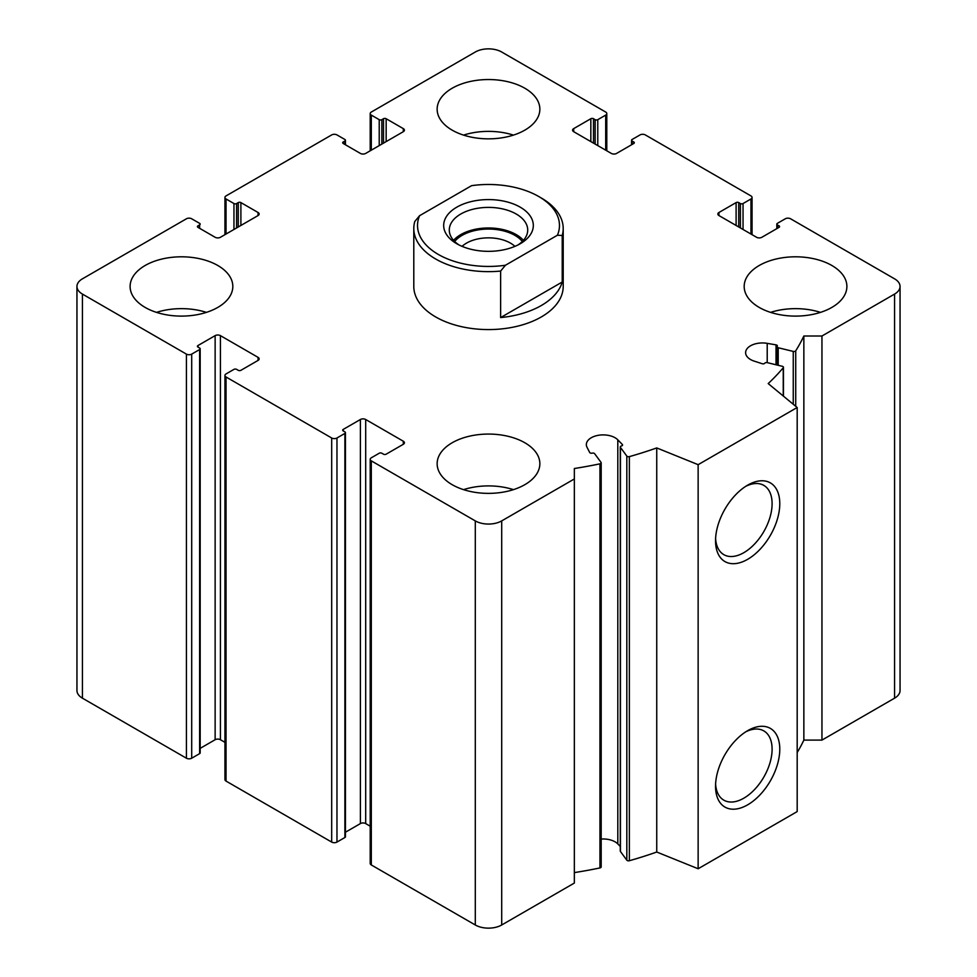<?xml version="1.0" encoding="UTF-8"?>
<svg xmlns="http://www.w3.org/2000/svg" width="977" height="977" viewBox="0 0 977 977"><rect width="100%" height="100%" fill="white"/><g stroke="black" fill="none" stroke-linecap="round" stroke-linejoin="round"><path stroke-width="1.47" d="M593.491 143.118L593.491 118.718L595.14 119.67A1.869 1.075 0 0 0 597.777 119.67L605.703 115.103A3.737 2.162 0 0 0 606.79 113.576A3.737 2.162 0 0 0 605.703 112.05L501.702 52.013A18.673 10.784 0 0 0 475.298 52.013L371.297 112.05A3.737 2.162 0 0 0 370.21 113.576A3.737 2.162 0 0 0 371.297 115.103L379.223 119.67A1.869 1.075 0 0 0 381.86 119.67L383.509 118.718A1.869 1.075 0 0 1 386.159 118.718L403.318 128.634A3.737 2.162 0 0 1 404.417 130.161A3.737 2.162 0 0 1 403.318 131.687L365.691 153.413A3.737 2.162 0 0 1 360.403 153.413L343.232 143.497L343.232 141.97A1.869 1.075 0 0 0 342.695 142.74A1.869 1.075 0 0 0 343.232 143.497M343.232 141.97L344.893 141.018A1.869 1.075 0 0 0 345.431 140.261A1.869 1.075 0 0 0 344.893 139.491L336.967 134.924A3.737 2.162 0 0 0 331.679 134.924L226.041 195.913A3.737 2.162 0 0 0 224.942 197.439A3.737 2.162 0 0 0 226.041 198.966L233.955 203.546A1.869 1.075 0 0 0 236.605 203.546L238.254 202.593A1.869 1.075 0 0 1 240.892 202.593L258.062 212.498A3.737 2.162 0 0 1 259.149 214.024A3.737 2.162 0 0 1 258.062 215.551L220.423 237.277A3.737 2.162 0 0 1 215.135 237.277L197.977 227.36L197.977 225.846A1.869 1.075 0 0 0 197.427 226.603A1.869 1.075 0 0 0 197.977 227.36M197.977 225.846L199.626 224.893A1.869 1.075 0 0 0 200.175 224.124A1.869 1.075 0 0 0 199.626 223.367L191.7 218.787A3.737 2.162 0 0 0 186.424 218.787L82.422 278.836A18.673 10.784 0 0 0 76.951 286.456A18.673 10.784 0 0 0 82.422 294.077L186.424 354.114A3.737 2.162 0 0 0 191.7 354.114L199.626 349.546A1.869 1.075 0 0 0 200.175 348.777A1.869 1.075 0 0 0 199.626 348.02L197.977 347.067L197.977 345.54A1.869 1.075 0 0 0 197.427 346.31A1.869 1.075 0 0 0 197.977 347.067M76.951 286.456L76.951 690.544A18.673 10.784 0 0 0 82.422 698.164L186.424 758.213A3.737 2.162 0 0 0 191.7 758.213L199.626 753.633A1.869 1.075 0 0 0 200.175 752.876L200.175 348.777M197.977 345.54L215.135 335.636A3.737 2.162 0 0 1 220.423 335.636L258.062 357.362A3.737 2.162 0 0 1 259.149 358.889A3.737 2.162 0 0 1 258.062 360.415L240.892 370.32A1.869 1.075 0 0 1 238.254 370.32L236.605 369.367A1.869 1.075 0 0 0 233.955 369.367L226.041 373.947A3.737 2.162 0 0 0 224.942 375.473A3.737 2.162 0 0 0 226.041 376.988L331.679 437.989A3.737 2.162 0 0 0 336.967 437.989L344.893 433.409A1.869 1.075 0 0 0 345.431 432.652A1.869 1.075 0 0 0 344.893 431.883L343.232 430.93L343.232 429.404A1.869 1.075 0 0 0 342.695 430.173A1.869 1.075 0 0 0 343.232 430.93M200.175 748.37L215.135 739.723L215.135 335.636M224.942 742.337L220.423 739.723A3.737 2.162 0 0 0 215.135 739.723M224.942 375.473L224.942 779.561A3.737 2.162 0 0 0 226.041 781.087L331.679 842.076A3.737 2.162 0 0 0 336.967 842.076L344.893 837.509A1.869 1.075 0 0 0 345.431 836.739L345.431 432.652M343.232 429.404L360.403 419.499A3.737 2.162 0 0 1 365.691 419.499L403.318 441.225A3.737 2.162 0 0 1 404.417 442.752A3.737 2.162 0 0 1 403.318 444.279L386.159 454.183A1.869 1.075 0 0 1 383.509 454.183L381.86 453.23A1.869 1.075 0 0 0 379.223 453.23L371.297 457.81A3.737 2.162 0 0 0 370.21 459.337A3.737 2.162 0 0 0 371.297 460.863L475.298 520.9A18.673 10.784 0 0 0 501.702 520.9L574.342 478.962L574.342 468.52A326.831 188.695 0 0 0 599.951 463.831A1.869 1.075 0 0 0 601.185 462.817A1.869 1.075 0 0 0 601.038 462.402L594.651 453.707A1.869 1.075 0 0 0 592.196 453.145A1.869 1.075 0 0 1 589.681 452.461L587.055 447.368A16.804 9.709 0 0 1 586.347 444.596A16.804 9.709 0 0 1 598.889 435.217A16.804 9.709 0 0 1 617.806 439.833L622.325 444.462A1.869 1.075 0 0 1 622.557 444.987A1.869 1.075 0 0 1 621.421 445.976A1.869 1.075 0 0 0 620.285 446.965A1.869 1.075 0 0 0 620.432 447.393L626.819 456.076A1.869 1.075 0 0 0 629.359 456.625A326.831 188.695 0 0 0 656.739 447.93L698.14 464.673L797.183 407.494L768.191 383.582A326.831 188.695 0 0 0 783.249 367.779A1.869 1.075 0 0 0 783.444 367.303A1.869 1.075 0 0 0 782.308 366.314L767.25 362.626A1.869 1.075 0 0 0 764.808 363.2A1.869 1.075 0 0 1 762.17 363.713L754.159 361.111A16.804 9.709 0 0 1 745.61 352.648A16.804 9.709 0 0 1 767.214 343.354L776.031 344.869A1.869 1.075 0 0 1 777.362 345.907A1.869 1.075 0 0 1 777.216 346.322A1.869 1.075 0 0 0 777.069 346.75A1.869 1.075 0 0 0 778.205 347.739L793.251 351.427A1.869 1.075 0 0 0 795.73 350.804A326.831 188.695 0 0 0 803.851 336.015L821.95 336.015L894.578 294.077A18.673 10.784 0 0 0 900.049 286.456A18.673 10.784 0 0 0 894.578 278.836L790.576 218.787A3.737 2.162 0 0 0 785.3 218.787L777.374 223.367A1.869 1.075 0 0 0 776.825 224.124A1.869 1.075 0 0 0 777.374 224.893L779.023 225.846A1.869 1.075 0 0 1 779.573 226.603A1.869 1.075 0 0 1 779.023 227.36L761.865 237.277A3.737 2.162 0 0 1 756.577 237.277L718.938 215.551L718.938 212.498A3.737 2.162 0 0 0 717.851 214.024A3.737 2.162 0 0 0 718.938 215.551M345.431 832.233L360.403 823.587L360.403 419.499M370.21 826.2L365.691 823.587A3.737 2.162 0 0 0 360.403 823.587M370.21 459.337L370.21 863.424A3.737 2.162 0 0 0 371.297 864.95L475.298 924.987A18.673 10.784 0 0 0 501.702 924.987L574.342 883.061L574.342 478.962M574.342 872.608A326.831 188.695 0 0 0 599.951 867.93A1.869 1.075 0 0 0 601.185 866.917L601.185 462.817M620.285 846.461L617.806 843.92A16.804 9.709 0 0 0 601.185 839.048M620.432 850.637A1.869 1.075 0 0 0 620.285 851.065A1.869 1.075 0 0 0 620.432 851.48L626.819 860.175A1.869 1.075 0 0 0 629.359 860.725A326.831 188.695 0 0 0 656.739 852.029L656.739 447.93M656.739 852.029L698.14 868.761L698.14 464.673M747.661 804.828A45.418 26.22 -60 0 1 715.543 786.277A45.418 26.22 -60 0 1 747.661 730.662A45.418 26.22 -60 0 1 779.78 749.2A45.418 26.22 -60 0 1 747.661 804.828M747.661 559.32A45.418 26.22 -60 0 1 715.543 540.782A45.418 26.22 -60 0 1 747.661 485.154A45.418 26.22 -60 0 1 779.78 503.692A45.418 26.22 -60 0 1 747.661 559.32M698.14 868.761L797.183 811.582L797.183 407.494M797.183 752.534A326.831 188.695 0 0 0 803.851 740.102L803.851 336.015M803.851 740.102L821.95 740.102L821.95 336.015M821.95 740.102L894.578 698.164A18.673 10.784 0 0 0 900.049 690.544L900.049 286.456M718.938 212.498L736.108 202.593A1.869 1.075 0 0 1 738.746 202.593L740.395 203.546A1.869 1.075 0 0 0 743.045 203.546L750.959 198.966A3.737 2.162 0 0 0 752.058 197.439A3.737 2.162 0 0 0 750.959 195.913L645.321 134.924A3.737 2.162 0 0 0 640.033 134.924L632.107 139.491A1.869 1.075 0 0 0 631.569 140.261A1.869 1.075 0 0 0 632.107 141.018L633.768 141.97A1.869 1.075 0 0 1 634.305 142.74A1.869 1.075 0 0 1 633.768 143.497L616.597 153.413A3.737 2.162 0 0 1 611.309 153.413L573.682 131.687L573.682 128.634A3.737 2.162 0 0 0 572.583 130.161A3.737 2.162 0 0 0 573.682 131.687M573.682 128.634L590.841 118.718A1.869 1.075 0 0 1 593.491 118.718M759.214 307.425A51.354 29.652 0 0 0 815.184 313.849A51.354 29.652 0 0 0 846.888 286.456A51.354 29.652 0 0 0 831.854 265.488A51.354 29.652 0 0 0 775.885 259.064A51.354 29.652 0 0 0 744.181 286.456A51.354 29.652 0 0 0 759.214 307.425M452.18 130.161A51.354 29.652 0 0 0 508.15 136.585A51.354 29.652 0 0 0 539.854 109.192A51.354 29.652 0 0 0 524.82 88.223A51.354 29.652 0 0 0 468.85 81.799A51.354 29.652 0 0 0 437.146 109.192A51.354 29.652 0 0 0 452.18 130.161M145.146 307.425A51.354 29.652 0 0 0 201.115 313.849A51.354 29.652 0 0 0 232.819 286.456A51.354 29.652 0 0 0 217.786 265.488A51.354 29.652 0 0 0 161.816 259.064A51.354 29.652 0 0 0 130.112 286.456A51.354 29.652 0 0 0 145.146 307.425M452.18 484.69A51.354 29.652 0 0 0 508.15 491.113A51.354 29.652 0 0 0 539.854 463.721A51.354 29.652 0 0 0 524.82 442.752A51.354 29.652 0 0 0 468.85 436.328A51.354 29.652 0 0 0 437.146 463.721A51.354 29.652 0 0 0 452.18 484.69M538.681 196.487L541.319 198.013A74.704 43.135 180 0 1 563.204 228.508L563.204 286.456A74.704 43.135 180 0 1 488.5 329.579A74.704 43.135 180 0 1 413.796 286.456L413.796 228.508A74.704 43.135 180 0 1 414.785 221.51L419.573 215.697L471.586 185.667A70.967 40.973 180 0 1 538.681 196.487A70.967 40.973 180 0 1 557.427 235.225L505.414 265.255A70.967 40.973 180 0 1 419.573 215.697M745.683 486.363A39.996 23.094 -60 0 1 763.819 485.386A39.996 23.094 -60 0 1 769.949 517.431A39.996 23.094 -60 0 1 743.827 552.677A39.996 23.094 -60 0 1 723.835 554.655A39.996 23.094 -60 0 1 715.604 538.461M745.683 731.871A39.996 23.094 -60 0 1 763.819 730.894A39.996 23.094 -60 0 1 769.949 762.939A39.996 23.094 -60 0 1 743.827 798.185A39.996 23.094 -60 0 1 723.835 800.163A39.996 23.094 -60 0 1 715.604 783.957M463.562 489.636A51.354 29.652 180 0 1 513.438 489.636M156.54 312.371A51.354 29.652 180 0 1 206.403 312.371M463.562 135.107A51.354 29.652 180 0 1 513.438 135.107M770.597 312.371A51.354 29.652 180 0 1 820.46 312.371M520.191 243.761A44.82 25.878 180 0 1 456.809 243.761A44.82 25.878 180 0 1 456.809 207.161A44.82 25.878 180 0 1 520.191 207.161A44.82 25.878 180 0 1 520.191 243.761L520.191 243.761M563.204 228.508A74.704 43.135 180 0 1 562.215 235.506L557.427 235.225M505.414 265.255L500.627 271.069A74.704 43.135 180 0 1 413.796 228.508M562.215 235.506L562.215 282.023A74.704 43.135 0 0 1 500.627 317.574L562.215 282.023M500.627 271.069L500.627 317.574M458.921 244.897A39.214 22.642 180 0 1 449.286 230.035A39.214 22.642 180 0 1 488.5 207.393A39.214 22.642 180 0 1 527.714 230.035A39.214 22.642 180 0 1 518.079 244.897M453.572 240.33A39.214 22.642 180 0 1 488.5 227.971A39.214 22.642 180 0 1 523.428 240.33M454.671 241.49A37.346 21.567 180 0 1 488.5 229.058A37.346 21.567 180 0 1 522.329 241.49M462.084 246.363A31.032 17.916 180 0 1 514.916 246.363M371.297 150.165L371.297 115.103M379.223 145.597L379.223 119.67M381.86 144.071L381.86 119.67M383.509 143.118L383.509 118.718M386.159 141.592L386.159 118.718M403.318 131.687L403.318 128.634M344.893 144.449L344.893 141.018M226.041 234.04L226.041 198.966M233.955 229.461L233.955 203.546M236.605 227.934L236.605 203.546M238.254 226.982L238.254 202.593M240.892 225.455L240.892 202.593M258.062 215.551L258.062 212.498M199.626 228.325L199.626 224.893M82.422 698.164L82.422 294.077M186.424 758.213L186.424 354.114M191.7 758.213L191.7 354.114M199.626 753.633L199.626 349.546M220.423 739.723L220.423 335.636M258.062 360.415L258.062 357.362M226.041 781.087L226.041 376.988M331.679 842.076L331.679 437.989M336.967 842.076L336.967 437.989M344.893 837.509L344.893 433.409M365.691 823.587L365.691 419.499M403.318 444.279L403.318 441.225M371.297 864.95L371.297 460.863M475.298 924.987L475.298 520.9M501.702 924.987L501.702 520.9M599.951 867.93L599.951 463.831M617.806 843.92L617.806 439.833M622.325 445.512L622.325 444.462M620.432 851.48L620.432 447.393M626.819 860.175L626.819 456.076M629.359 860.725L629.359 456.625M783.249 396.003L783.249 367.779M767.214 362.614L767.214 343.354M776.031 364.775L776.031 344.869M778.205 365.313L778.205 347.739M793.251 404.246L793.251 351.427M795.73 406.298L795.73 350.804M894.578 698.164L894.578 294.077M777.374 228.325L777.374 224.893M779.023 227.36L779.023 225.846M736.108 225.455L736.108 202.593M738.746 226.982L738.746 202.593M740.395 227.934L740.395 203.546M743.045 229.461L743.045 203.546M750.959 234.04L750.959 198.966M632.107 144.449L632.107 141.018M633.768 143.497L633.768 141.97M590.841 141.592L590.841 118.718M595.14 144.071L595.14 119.67M597.777 145.597L597.777 119.67M605.703 150.165L605.703 115.103M370.21 150.8L370.21 113.576M345.431 144.767L345.431 140.261M224.942 234.663L224.942 197.439M620.285 851.065L620.285 446.965M783.444 396.161L783.444 367.303M777.069 365.032L777.069 346.75M776.825 228.63L776.825 224.124M752.058 234.663L752.058 197.439M631.569 144.767L631.569 140.261M606.79 150.8L606.79 113.576"/></g></svg>
